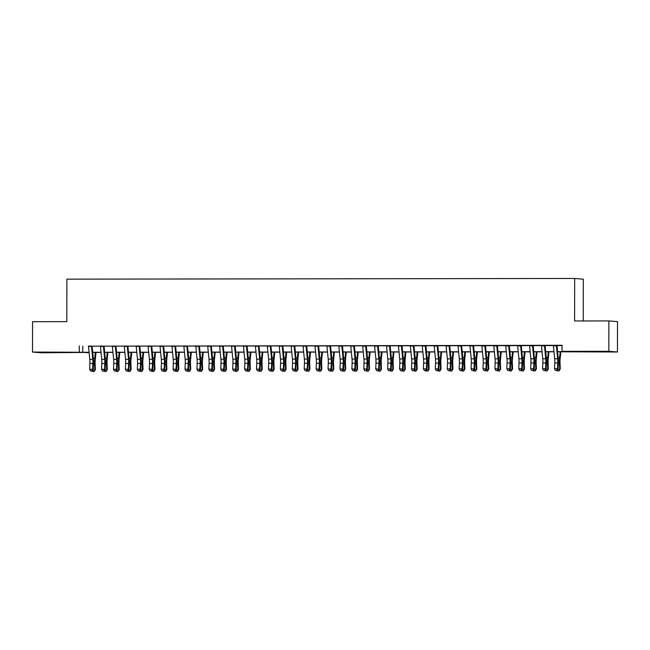 <?xml version="1.0" encoding="UTF-8"?>
<svg xmlns="http://www.w3.org/2000/svg" width="650" height="650" viewBox="0 0 650 650"><rect width="100%" height="100%" fill="white"/><g stroke="black" fill="none" stroke-linecap="round" stroke-linejoin="round"><path stroke-width="0.97" d="M50.814 352.267L60.076 352.406L50.814 352.267M596.148 351.536L605.41 351.674L596.148 351.536M583.229 320.962L583.302 279.175L574.681 278.468L66.893 279.151L66.82 321.652L32.557 321.701L32.5 352.056L89.099 352.276M574.681 278.468L574.608 320.97L608.879 320.929L617.5 321.636L617.443 351.999L557.619 351.78M87.904 352.414L41.121 352.771L32.5 352.056M91.479 346.101L88.498 346.101M103.399 346.084L100.417 346.084M115.318 346.068L112.336 346.068M127.237 346.052L124.256 346.052M139.157 346.036L136.175 346.036M151.076 346.019L148.094 346.019M162.996 346.003L160.014 346.003M174.915 345.987L171.933 345.987M186.834 345.971L183.852 345.971M198.754 345.954L195.772 345.954M210.673 345.938L207.699 345.938M222.592 345.922L219.619 345.922M234.512 345.906L231.538 345.906M246.431 345.889L243.457 345.889M258.359 345.873L255.377 345.873M270.278 345.857L267.296 345.865M282.197 345.841L279.216 345.849M294.117 345.824L291.135 345.832M306.036 345.808L303.054 345.816M317.956 345.792L314.974 345.8M329.875 345.776L326.893 345.784M341.794 345.759L338.812 345.767M353.714 345.743L350.732 345.751M365.633 345.727L362.651 345.735M377.553 345.711L374.571 345.719M389.472 345.694L386.49 345.702M401.391 345.678L398.409 345.686M413.311 345.662L410.337 345.67M425.23 345.646L422.256 345.654M437.149 345.637L434.176 345.637M449.069 345.621L446.095 345.621M460.996 345.605L458.014 345.605M472.916 345.589L469.934 345.589M484.835 345.572L481.853 345.572M496.754 345.556L493.773 345.556M508.674 345.54L505.692 345.54M520.593 345.524L517.611 345.524M532.512 345.507L529.531 345.507M544.432 345.491L541.45 345.491M557.602 351.65L565.533 351.634L562.039 351.349L562.047 345.28L88.506 346.206M92.138 346.198L100.425 346.19M104.057 346.182L112.344 346.174M115.976 346.166L124.264 346.158M127.896 346.149L136.183 346.141M139.815 346.133L148.102 346.125M151.734 346.117L160.022 346.109M163.654 346.101L171.941 346.092M175.573 346.084L183.861 346.076M187.493 346.068L195.78 346.06M199.412 346.052L207.707 346.044M211.331 346.036L219.627 346.027M223.251 346.019L231.546 346.011M235.17 346.003L243.466 345.995M247.097 345.987L255.385 345.979M259.017 345.979L267.304 345.963M270.936 345.963L279.224 345.946M282.856 345.946L291.143 345.93M294.775 345.93L303.062 345.914M306.694 345.914L314.982 345.898M318.614 345.898L326.901 345.881M330.533 345.881L338.821 345.865M342.452 345.865L350.74 345.849M354.372 345.849L362.659 345.832M366.291 345.832L374.579 345.816M378.211 345.816L386.498 345.8M390.13 345.8L398.418 345.792M402.049 345.784L410.345 345.776M413.969 345.767L422.264 345.759M425.888 345.751L434.184 345.743M437.808 345.735L446.103 345.727M449.735 345.719L458.023 345.711M461.654 345.702L469.942 345.694M473.574 345.686L481.861 345.678M485.493 345.67L493.781 345.662M497.413 345.654L505.7 345.646M509.332 345.637L517.619 345.629M521.251 345.621L529.539 345.613M533.171 345.605L541.458 345.597M545.09 345.589L553.378 345.581M557.009 345.572L562.047 345.572M556.351 345.475L553.369 345.475M608.879 320.929L608.822 351.284L617.443 351.999M79.3 345.922L79.284 351.991M562.039 351.349L608.822 351.284M92.731 352.267L101.018 352.259M104.65 352.251L112.938 352.243M116.569 352.235L124.857 352.227M128.489 352.219L136.776 352.211M140.408 352.202L148.696 352.194M152.327 352.186L160.615 352.178M164.247 352.17L172.534 352.162M176.166 352.154L184.454 352.146M188.086 352.146L196.373 352.129M200.005 352.129L208.301 352.113M211.932 352.113L220.22 352.097M223.852 352.097L232.139 352.081M235.771 352.081L244.059 352.064M247.691 352.064L255.978 352.048M259.61 352.048L267.898 352.032M271.529 352.032L279.817 352.016M283.449 352.016L291.736 351.999M295.368 351.999L303.656 351.983M307.287 351.983L315.575 351.975M319.207 351.967L327.494 351.959M331.126 351.951L339.414 351.942M343.046 351.934L351.333 351.926M354.965 351.918L363.252 351.91M366.884 351.902L375.172 351.894M378.804 351.886L387.091 351.877M390.723 351.869L399.011 351.861M402.642 351.853L410.93 351.845M414.57 351.837L422.858 351.829M426.489 351.821L434.777 351.812M438.409 351.804L446.696 351.796M450.328 351.788L458.616 351.78M462.247 351.772L470.535 351.764M474.167 351.756L482.454 351.748M486.086 351.739L494.374 351.731M498.006 351.723L506.293 351.715M509.925 351.707L518.212 351.699M521.844 351.699L530.132 351.683M533.764 351.683L542.051 351.666M545.683 351.666L553.971 351.65M89.115 352.414L84.411 352.414L87.904 352.706M553.987 351.788L545.699 351.796M542.067 351.804L533.78 351.812M530.148 351.821L521.861 351.829M518.229 351.837L509.941 351.845M506.309 351.853L498.022 351.861M494.39 351.869L486.102 351.877M482.462 351.886L474.175 351.894M470.543 351.902L462.256 351.91M458.624 351.918L450.336 351.926M446.704 351.934L438.417 351.942M434.785 351.951L426.497 351.959M422.866 351.967L414.578 351.975M410.946 351.983L402.659 351.991M399.027 351.999L390.739 352.007M387.108 352.016L378.82 352.024M375.188 352.024L366.901 352.04M363.269 352.04L354.981 352.056M351.349 352.056L343.062 352.072M339.43 352.072L331.142 352.089M327.511 352.089L319.223 352.105M315.591 352.105L307.304 352.121M303.672 352.121L295.384 352.137M291.752 352.137L283.465 352.154M279.833 352.154L271.537 352.17M267.906 352.17L259.618 352.186M255.986 352.186L247.699 352.202M244.067 352.202L235.779 352.211M232.148 352.219L223.86 352.227M220.228 352.235L211.941 352.243M208.309 352.251L200.021 352.259M196.389 352.267L188.102 352.276M184.47 352.284L176.183 352.292M172.551 352.3L164.263 352.308M160.631 352.316L152.344 352.324M148.712 352.332L140.424 352.341M136.793 352.349L128.505 352.357M124.873 352.365L116.586 352.373M112.954 352.381L104.666 352.389M101.034 352.398L92.747 352.406M82.794 346.214L82.778 352.284M556.351 345.426A4.249 0.812 89.9 0 0 556.384 345.824L557.651 358.751A6.069 1.162 -90.1 0 1 557.749 362.928L557.481 368.696L558.049 369.419L558.309 363.651A9.108 1.747 89.9 0 0 558.163 357.386L557.001 345.475M553.369 345.426A4.249 0.812 89.9 0 0 553.402 345.832L554.669 358.759A6.069 1.162 -90.1 0 1 554.767 362.928L554.499 368.696L557.481 368.696L556.684 370.443L555.498 370.443L556.684 370.443M556.912 370.736L558.049 369.419M554.499 368.696L555.498 370.443M560.869 351.78L560.129 358.954A6.069 1.162 89.9 0 0 560.016 363.114L560.259 368.924L559.033 370.906L557.838 370.906L557.31 370.273M557.928 369.549L559.691 369.549L559.447 363.74A9.108 1.747 -90.1 0 1 559.617 357.508L560.202 351.78M559.033 370.906L560.259 368.924M544.424 345.442A4.249 0.812 89.9 0 0 544.464 345.841L545.732 358.767A6.069 1.162 -90.1 0 1 545.821 362.944L545.561 368.713L546.13 369.428L546.39 363.667A9.108 1.747 89.9 0 0 546.244 357.402L545.082 345.491M541.45 345.442A4.249 0.812 89.9 0 0 541.483 345.849L542.75 358.776A6.069 1.162 -90.1 0 1 542.847 362.944L542.579 368.713L545.561 368.713L544.765 370.459L543.579 370.459L544.765 370.459M544.992 370.752L546.13 369.428M542.579 368.713L543.579 370.459M532.504 345.459A4.249 0.812 89.9 0 0 532.545 345.857L533.804 358.784A6.069 1.162 -90.1 0 1 533.902 362.96L533.642 368.729L534.211 369.444L534.471 363.683A9.108 1.747 89.9 0 0 534.324 357.419L533.163 345.507M529.531 345.459A4.249 0.812 89.9 0 0 529.563 345.865L530.831 358.784A6.069 1.162 -90.1 0 1 530.928 362.96L530.66 368.729L533.642 368.729L532.846 370.476L531.659 370.476L532.846 370.476M533.073 370.768L534.211 369.444M530.66 368.729L531.659 370.476M520.585 345.475A4.249 0.812 89.9 0 0 520.626 345.873L521.885 358.8A6.069 1.162 -90.1 0 1 521.983 362.976L521.722 368.745L522.291 369.46L522.551 363.699A9.108 1.747 89.9 0 0 522.405 357.435L521.243 345.524M517.611 345.475A4.249 0.812 89.9 0 0 517.644 345.881L518.911 358.8A6.069 1.162 -90.1 0 1 519.009 362.976L518.741 368.745L521.722 368.745L520.926 370.492L519.74 370.492L520.926 370.492M521.154 370.784L522.291 369.46M518.741 368.745L519.74 370.492M508.666 345.491A4.249 0.812 89.9 0 0 508.706 345.889L509.966 358.816A6.069 1.162 -90.1 0 1 510.063 362.993L509.803 368.761L510.372 369.476L510.632 363.716A9.108 1.747 89.9 0 0 510.486 357.451L509.324 345.54M505.692 345.491A4.249 0.812 89.9 0 0 505.724 345.898L506.992 358.816A6.069 1.162 -90.1 0 1 507.089 362.993L506.821 368.761L509.803 368.761L509.007 370.508L507.812 370.508L509.007 370.508M509.234 370.801L510.372 369.476M506.821 368.761L507.812 370.508M548.949 351.796L548.21 358.971A6.069 1.162 89.9 0 0 548.096 363.131L548.34 368.94L547.113 370.923L545.919 370.923L545.391 370.289M546.008 369.566L547.771 369.566L547.528 363.756A9.108 1.747 -90.1 0 1 547.698 357.524L548.283 351.796M547.113 370.923L548.34 368.94M537.03 351.812L536.291 358.987A6.069 1.162 89.9 0 0 536.177 363.147L536.421 368.956L535.194 370.939L533.999 370.939L533.471 370.305M534.089 369.582L535.852 369.582L535.608 363.773A9.108 1.747 -90.1 0 1 535.779 357.541L536.364 351.812M535.194 370.939L536.421 368.956M525.111 351.829L524.371 359.003A6.069 1.162 89.9 0 0 524.258 363.163L524.501 368.973L523.274 370.955L522.08 370.955L521.552 370.321M522.169 369.598L523.933 369.598L523.689 363.789A9.108 1.747 -90.1 0 1 523.851 357.549L524.444 351.829M523.274 370.955L524.501 368.973M513.191 351.845L512.452 359.019A6.069 1.162 89.9 0 0 512.338 363.179L512.582 368.989L511.355 370.971L510.161 370.971L509.632 370.338M510.25 369.614L512.013 369.614L511.769 363.805A9.108 1.747 -90.1 0 1 511.932 357.565L512.525 351.845M511.355 370.971L512.582 368.989M496.746 345.507A4.249 0.812 89.9 0 0 496.779 345.906L498.046 358.832A6.069 1.162 -90.1 0 1 498.144 363.009L497.884 368.777L498.452 369.493L498.712 363.732A9.108 1.747 89.9 0 0 498.566 357.467L497.404 345.556M493.764 345.507A4.249 0.812 89.9 0 0 493.805 345.914L495.073 358.832A6.069 1.162 -90.1 0 1 495.162 363.009L494.902 368.777L497.884 368.777L497.087 370.524L495.893 370.524L497.087 370.524M497.315 370.817L498.452 369.493M494.902 368.777L495.893 370.524M501.272 351.861L500.532 359.036A6.069 1.162 89.9 0 0 500.419 363.196L500.663 369.005L499.436 370.988L498.241 370.988L497.713 370.354M498.331 369.631L500.094 369.631L499.85 363.821A9.108 1.747 -90.1 0 1 500.012 357.581L500.606 351.861M499.436 370.988L500.663 369.005M484.827 345.524A4.249 0.812 89.9 0 0 484.859 345.922L486.127 358.849A6.069 1.162 -90.1 0 1 486.224 363.025L485.964 368.794L486.533 369.509L486.793 363.748A9.108 1.747 89.9 0 0 486.647 357.484L485.477 345.572M481.845 345.524A4.249 0.812 89.9 0 0 481.886 345.93L483.145 358.849A6.069 1.162 -90.1 0 1 483.243 363.025L482.983 368.794L485.964 368.794L485.168 370.541L483.974 370.541L485.168 370.541M485.396 370.833L486.533 369.509M482.983 368.794L483.974 370.541M489.352 351.877L488.605 359.052A6.069 1.162 89.9 0 0 488.499 363.212L488.743 369.021L487.516 371.004L486.322 371.004L485.794 370.37M486.411 369.647L488.174 369.647L487.931 363.838A9.108 1.747 -90.1 0 1 488.093 357.598L488.686 351.877M487.516 371.004L488.743 369.021M472.907 345.54A4.249 0.812 89.9 0 0 472.94 345.938L474.207 358.865A6.069 1.162 -90.1 0 1 474.305 363.041L474.045 368.802L474.606 369.525L474.874 363.756A9.108 1.747 89.9 0 0 474.727 357.5L473.558 345.589M469.926 345.54A4.249 0.812 89.9 0 0 469.966 345.946L471.226 358.865A6.069 1.162 -90.1 0 1 471.323 363.041L471.063 368.81L474.045 368.802L473.249 370.557L472.054 370.557L473.249 370.557M473.476 370.849L474.606 369.525M471.063 368.81L472.054 370.557M477.433 351.894L476.686 359.068A6.069 1.162 89.9 0 0 476.58 363.228L476.824 369.037L475.597 371.02L474.402 371.02L473.874 370.386M474.492 369.663L476.255 369.663L476.011 363.854A9.108 1.747 -90.1 0 1 476.174 357.614L476.767 351.894M475.597 371.02L476.824 369.037M460.988 345.556A4.249 0.812 89.9 0 0 461.021 345.954L462.288 358.881A6.069 1.162 -90.1 0 1 462.386 363.058L462.126 368.818L462.686 369.541L462.954 363.773A9.108 1.747 89.9 0 0 462.808 357.516L461.638 345.597M458.006 345.556A4.249 0.812 89.9 0 0 458.047 345.954L459.306 358.881A6.069 1.162 -90.1 0 1 459.404 363.058L459.144 368.826L462.126 368.818L461.329 370.573L460.135 370.573L461.329 370.573M461.557 370.866L462.686 369.541M459.144 368.826L460.135 370.573M465.506 351.91L464.766 359.084A6.069 1.162 89.9 0 0 464.661 363.244L464.904 369.054L463.669 371.036L462.483 371.036L461.955 370.402M462.573 369.679L464.336 369.679L464.092 363.87A9.108 1.747 -90.1 0 1 464.254 357.63L464.848 351.91M463.669 371.036L464.904 369.054M449.069 345.572A4.249 0.812 89.9 0 0 449.101 345.971L450.369 358.898A6.069 1.162 -90.1 0 1 450.466 363.074L450.206 368.834L450.767 369.558L451.035 363.789A9.108 1.747 89.9 0 0 450.889 357.533L449.719 345.613M446.087 345.572A4.249 0.812 89.9 0 0 446.119 345.971L447.387 358.898A6.069 1.162 -90.1 0 1 447.484 363.074L447.224 368.842L450.206 368.834L449.41 370.589L448.216 370.589L449.41 370.589M449.637 370.874L450.767 369.558M447.224 368.842L448.216 370.589M453.586 351.926L452.847 359.101A6.069 1.162 89.9 0 0 452.741 363.261L452.985 369.07L451.75 371.053L450.564 371.053L450.027 370.419M450.653 369.696L452.408 369.696L452.173 363.886A9.108 1.747 -90.1 0 1 452.335 357.646L452.928 351.926M451.75 371.053L452.985 369.07M437.149 345.589A4.249 0.812 89.9 0 0 437.182 345.987L438.449 358.914A6.069 1.162 -90.1 0 1 438.547 363.09L438.287 368.851L438.848 369.574L439.116 363.805A9.108 1.747 89.9 0 0 438.969 357.549L437.799 345.629M434.168 345.589A4.249 0.812 89.9 0 0 434.2 345.987L435.468 358.914A6.069 1.162 -90.1 0 1 435.565 363.09L435.305 368.859L438.287 368.851L437.491 370.606L436.296 370.606L437.491 370.606M437.718 370.89L438.848 369.574M435.305 368.859L436.296 370.606M441.667 351.942L440.927 359.117A6.069 1.162 89.9 0 0 440.822 363.277L441.058 369.086L439.831 371.069L438.644 371.069L438.108 370.435M438.734 369.712L440.489 369.712L440.253 363.902A9.108 1.747 -90.1 0 1 440.416 357.662L441.009 351.942M439.831 371.069L441.058 369.086M425.23 345.597A4.249 0.812 89.9 0 0 425.262 346.003L426.53 358.93A6.069 1.162 -90.1 0 1 426.628 363.106L426.359 368.867L426.928 369.59L427.196 363.821A9.108 1.747 89.9 0 0 427.05 357.565L425.88 345.646M422.248 345.605A4.249 0.812 89.9 0 0 422.281 346.003L423.548 358.93A6.069 1.162 -90.1 0 1 423.646 363.106L423.386 368.875L426.359 368.867L425.571 370.622L424.377 370.622L425.571 370.622M425.799 370.906L426.928 369.59M423.386 368.875L424.377 370.622M429.747 351.959L429.008 359.133A6.069 1.162 89.9 0 0 428.902 363.293L429.138 369.102L427.911 371.085L426.725 371.085L426.189 370.451M426.814 369.728L428.569 369.728L428.326 363.919A9.108 1.747 -90.1 0 1 428.496 357.679L429.089 351.959M427.911 371.085L429.138 369.102M413.311 345.613A4.249 0.812 89.9 0 0 413.343 346.019L414.611 358.946A6.069 1.162 -90.1 0 1 414.708 363.123L414.44 368.883L415.009 369.606L415.277 363.838A9.108 1.747 89.9 0 0 415.131 357.573L413.961 345.662M410.329 345.621A4.249 0.812 89.9 0 0 410.361 346.019L411.629 358.946A6.069 1.162 -90.1 0 1 411.726 363.123L411.466 368.891L414.44 368.883L413.652 370.638L412.457 370.638L413.652 370.638M413.879 370.923L415.009 369.606M411.466 368.891L412.457 370.638M417.828 351.967L417.089 359.149A6.069 1.162 89.9 0 0 416.975 363.309L417.219 369.111L415.992 371.101L414.806 371.101L414.269 370.467M414.895 369.744L416.65 369.744L416.406 363.935A9.108 1.747 -90.1 0 1 416.577 357.695L417.17 351.975M415.992 371.101L417.219 369.111M401.391 345.629A4.249 0.812 89.9 0 0 401.424 346.036L402.691 358.963A6.069 1.162 -90.1 0 1 402.789 363.131L402.521 368.899L403.089 369.623L403.358 363.854A9.108 1.747 89.9 0 0 403.211 357.589L402.041 345.678M398.409 345.637A4.249 0.812 89.9 0 0 398.442 346.036L399.709 358.963A6.069 1.162 -90.1 0 1 399.807 363.139L399.547 368.908L402.521 368.899L401.733 370.654L400.538 370.654L401.733 370.654M401.96 370.939L403.089 369.623M399.547 368.908L400.538 370.654M405.909 351.983L405.169 359.166A6.069 1.162 89.9 0 0 405.056 363.326L405.299 369.127L404.072 371.118L402.878 371.118L402.35 370.484M402.976 369.761L404.731 369.761L404.487 363.951A9.108 1.747 -90.1 0 1 404.658 357.711L405.251 351.991M404.072 371.118L405.299 369.127M389.472 345.646A4.249 0.812 89.9 0 0 389.504 346.052L390.772 358.979A6.069 1.162 -90.1 0 1 390.869 363.147L390.601 368.916L391.17 369.639L391.43 363.87A9.108 1.747 89.9 0 0 391.292 357.606L390.122 345.694M386.49 345.654A4.249 0.812 89.9 0 0 386.523 346.052L387.79 358.979A6.069 1.162 -90.1 0 1 387.887 363.155L387.627 368.924L390.601 368.916L389.813 370.671L388.619 370.671L389.813 370.671M390.033 370.955L391.17 369.639M387.627 368.924L388.619 370.671M393.989 351.999L393.25 359.182A6.069 1.162 89.9 0 0 393.136 363.342L393.38 369.143L392.153 371.134L390.959 371.134L390.431 370.5M391.048 369.777L392.811 369.777L392.567 363.967A9.108 1.747 -90.1 0 1 392.738 357.727L393.323 352.007M392.153 371.134L393.38 369.143M377.553 345.662A4.249 0.812 89.9 0 0 377.585 346.068L378.852 358.995A6.069 1.162 -90.1 0 1 378.95 363.163L378.682 368.932L379.251 369.655L379.511 363.886A9.108 1.747 89.9 0 0 379.373 357.622L378.202 345.711M374.571 345.67A4.249 0.812 89.9 0 0 374.603 346.068L375.871 358.995A6.069 1.162 -90.1 0 1 375.968 363.171L375.7 368.94L378.682 368.932L377.894 370.687L376.699 370.687L377.894 370.687M378.113 370.971L379.251 369.655M375.7 368.94L376.699 370.687M382.07 352.016L381.331 359.198A6.069 1.162 89.9 0 0 381.217 363.35L381.461 369.159L380.234 371.15L379.039 371.15L378.511 370.516M379.129 369.793L380.892 369.793L380.648 363.984A9.108 1.747 -90.1 0 1 380.819 357.744L381.404 352.016M380.234 371.15L381.461 369.159M365.633 345.678A4.249 0.812 89.9 0 0 365.666 346.084L366.933 359.003A6.069 1.162 -90.1 0 1 367.031 363.179L366.762 368.948L367.331 369.671L367.591 363.902A9.108 1.747 89.9 0 0 367.445 357.638L366.283 345.727M362.651 345.686A4.249 0.812 89.9 0 0 362.684 346.084L363.951 359.011A6.069 1.162 -90.1 0 1 364.049 363.188L363.781 368.956L366.762 368.948L365.966 370.703L364.78 370.703L365.966 370.703M366.194 370.988L367.331 369.671M363.781 368.956L364.78 370.703M370.151 352.032L369.411 359.214A6.069 1.162 89.9 0 0 369.298 363.366L369.541 369.176L368.314 371.166L367.12 371.166L366.592 370.533M367.209 369.809L368.973 369.809L368.729 364A9.108 1.747 -90.1 0 1 368.899 357.76L369.484 352.032M368.314 371.166L369.541 369.176M353.714 345.694A4.249 0.812 89.9 0 0 353.746 346.101L355.014 359.019A6.069 1.162 -90.1 0 1 355.111 363.196L354.843 368.964L355.412 369.688L355.672 363.919A9.108 1.747 89.9 0 0 355.526 357.654L354.364 345.743M350.732 345.702A4.249 0.812 89.9 0 0 350.764 346.101L352.032 359.027A6.069 1.162 -90.1 0 1 352.129 363.204L351.861 368.973L354.843 368.964L354.047 370.719L352.861 370.719L354.047 370.719M354.274 371.004L355.412 369.688M351.861 368.973L352.861 370.719M358.231 352.048L357.492 359.231A6.069 1.162 89.9 0 0 357.378 363.382L357.622 369.192L356.395 371.183L355.201 371.183L354.673 370.549M355.29 369.826L357.053 369.826L356.809 364.016A9.108 1.747 -90.1 0 1 356.98 357.776L357.565 352.048M356.395 371.183L357.622 369.192M341.786 345.711A4.249 0.812 89.9 0 0 341.827 346.117L343.094 359.036A6.069 1.162 -90.1 0 1 343.184 363.212L342.924 368.981L343.493 369.704L343.752 363.935A9.108 1.747 89.9 0 0 343.606 357.671L342.444 345.759M338.812 345.719A4.249 0.812 89.9 0 0 338.845 346.117L340.113 359.044A6.069 1.162 -90.1 0 1 340.21 363.22L339.942 368.989L342.924 368.981L342.127 370.736L340.941 370.736L342.127 370.736M342.355 371.02L343.493 369.704M339.942 368.989L340.941 370.736M346.312 352.064L345.572 359.247A6.069 1.162 89.9 0 0 345.459 363.399L345.702 369.208L344.476 371.199L343.281 371.199L342.753 370.565M343.371 369.842L345.134 369.842L344.89 364.033A9.108 1.747 -90.1 0 1 345.061 357.793L345.646 352.064M344.476 371.199L345.702 369.208M329.867 345.727A4.249 0.812 89.9 0 0 329.908 346.133L331.175 359.052A6.069 1.162 -90.1 0 1 331.264 363.228L331.004 368.997L331.573 369.72L331.833 363.951A9.108 1.747 89.9 0 0 331.687 357.687L330.525 345.776M326.893 345.735A4.249 0.812 89.9 0 0 326.926 346.133L328.193 359.06A6.069 1.162 -90.1 0 1 328.291 363.236L328.023 369.005L331.004 368.997L330.208 370.752L329.022 370.752L330.208 370.752M330.436 371.036L331.573 369.72M328.023 369.005L329.022 370.752M334.392 352.081L333.653 359.263A6.069 1.162 89.9 0 0 333.539 363.415L333.783 369.224L332.556 371.215L331.362 371.215L330.834 370.581M331.451 369.858L333.214 369.858L332.971 364.049A9.108 1.747 -90.1 0 1 333.141 357.809L333.726 352.081M332.556 371.215L333.783 369.224M317.947 345.743A4.249 0.812 89.9 0 0 317.988 346.149L319.248 359.068A6.069 1.162 -90.1 0 1 319.345 363.244L319.085 369.013L319.654 369.736L319.914 363.967A9.108 1.747 89.9 0 0 319.767 357.703L318.606 345.792M314.974 345.751A4.249 0.812 89.9 0 0 315.006 346.149L316.274 359.076A6.069 1.162 -90.1 0 1 316.371 363.252L316.103 369.021L319.085 369.013L318.289 370.768L317.102 370.768L318.289 370.768M318.516 371.053L319.654 369.736M316.103 369.021L317.102 370.768M322.473 352.097L321.734 359.279A6.069 1.162 89.9 0 0 321.62 363.431L321.864 369.241L320.637 371.231L319.442 371.231L318.914 370.589M319.532 369.874L321.295 369.866L321.051 364.065A9.108 1.747 -90.1 0 1 321.214 357.825L321.807 352.097M320.637 371.231L321.864 369.241M306.028 345.759A4.249 0.812 89.9 0 0 306.069 346.166L307.328 359.084A6.069 1.162 -90.1 0 1 307.426 363.261L307.166 369.029L307.734 369.752L307.994 363.984A9.108 1.747 89.9 0 0 307.848 357.719L306.686 345.808M303.054 345.767A4.249 0.812 89.9 0 0 303.087 346.166L304.354 359.092A6.069 1.162 -90.1 0 1 304.452 363.269L304.184 369.029L307.166 369.029L306.369 370.784L305.175 370.784L306.369 370.784M306.597 371.069L307.734 369.752M304.184 369.029L305.175 370.784M310.554 352.113L309.814 359.287A6.069 1.162 89.9 0 0 309.701 363.447L309.944 369.257L308.717 371.248L307.523 371.248L306.995 370.606M307.613 369.891L309.376 369.882L309.132 364.081A9.108 1.747 -90.1 0 1 309.294 357.841L309.887 352.113M308.717 371.248L309.944 369.257M294.109 345.776A4.249 0.812 89.9 0 0 294.141 346.174L295.409 359.101A6.069 1.162 -90.1 0 1 295.506 363.277L295.246 369.046L295.815 369.769L296.075 364A9.108 1.747 89.9 0 0 295.929 357.736L294.767 345.824M291.127 345.784A4.249 0.812 89.9 0 0 291.168 346.182L292.435 359.109A6.069 1.162 -90.1 0 1 292.524 363.285L292.264 369.046L295.246 369.046L294.45 370.793L293.256 370.801L294.45 370.793M294.678 371.085L295.815 369.769M292.264 369.046L293.256 370.801M298.634 352.129L297.895 359.304A6.069 1.162 89.9 0 0 297.781 363.464L298.025 369.273L296.798 371.264L295.604 371.264L295.076 370.622M295.693 369.907L297.456 369.899L297.213 364.089A9.108 1.747 -90.1 0 1 297.375 357.858L297.968 352.129M296.798 371.264L298.025 369.273M282.189 345.792A4.249 0.812 89.9 0 0 282.222 346.19L283.489 359.117A6.069 1.162 -90.1 0 1 283.587 363.293L283.327 369.062L283.896 369.785L284.156 364.016A9.108 1.747 89.9 0 0 284.009 357.752L282.839 345.841M279.207 345.8A4.249 0.812 89.9 0 0 279.248 346.198L280.516 359.125A6.069 1.162 -90.1 0 1 280.605 363.301L280.345 369.062L283.327 369.062L282.531 370.809L281.336 370.817L282.531 370.809M282.758 371.101L283.896 369.785M280.345 369.062L281.336 370.817M286.715 352.146L285.967 359.32A6.069 1.162 89.9 0 0 285.862 363.48L286.106 369.289L284.879 371.272L283.684 371.28L283.156 370.638M283.774 369.923L285.537 369.915L285.293 364.106A9.108 1.747 -90.1 0 1 285.456 357.874L286.049 352.146M284.879 371.272L286.106 369.289M270.27 345.808A4.249 0.812 89.9 0 0 270.303 346.206L271.57 359.133A6.069 1.162 -90.1 0 1 271.668 363.309L271.408 369.078L271.968 369.801L272.236 364.033A9.108 1.747 89.9 0 0 272.09 357.768L270.92 345.857M267.288 345.816A4.249 0.812 89.9 0 0 267.329 346.214L268.588 359.141A6.069 1.162 -90.1 0 1 268.686 363.317L268.426 369.078L271.408 369.078L270.611 370.825L269.417 370.833L270.611 370.825M270.839 371.118L271.968 369.801M268.426 369.078L269.417 370.833M274.796 352.162L274.048 359.336A6.069 1.162 89.9 0 0 273.942 363.496L274.186 369.306L272.959 371.288L271.765 371.296L271.237 370.654M271.854 369.939L273.618 369.931L273.374 364.122A9.108 1.747 -90.1 0 1 273.536 357.89L274.129 352.162M272.959 371.288L274.186 369.306M258.351 345.824A4.249 0.812 89.9 0 0 258.383 346.223L259.651 359.149A6.069 1.162 -90.1 0 1 259.748 363.326L259.488 369.094L260.049 369.817L260.317 364.049A9.108 1.747 89.9 0 0 260.171 357.784L259.001 345.873M255.369 345.824A4.249 0.812 89.9 0 0 255.409 346.231L256.669 359.158A6.069 1.162 -90.1 0 1 256.766 363.334L256.506 369.094L259.488 369.094L258.692 370.841L257.498 370.849L258.692 370.841M258.919 371.134L260.049 369.817M256.506 369.094L257.498 370.849M262.868 352.178L262.129 359.352A6.069 1.162 89.9 0 0 262.023 363.512L262.267 369.322L261.032 371.304L259.846 371.312L259.317 370.671M259.935 369.956L261.698 369.947L261.454 364.138A9.108 1.747 -90.1 0 1 261.617 357.906L262.21 352.178M261.032 371.304L262.267 369.322M246.431 345.841A4.249 0.812 89.9 0 0 246.464 346.239L247.731 359.166A6.069 1.162 -90.1 0 1 247.829 363.342L247.569 369.111L248.129 369.834L248.398 364.065A9.108 1.747 89.9 0 0 248.251 357.801L247.081 345.889M243.449 345.841A4.249 0.812 89.9 0 0 243.482 346.247L244.749 359.174A6.069 1.162 -90.1 0 1 244.847 363.35L244.587 369.111L247.569 369.111L246.773 370.858L245.578 370.866L246.773 370.858M247 371.15L248.129 369.834M244.587 369.111L245.578 370.866M250.949 352.194L250.209 359.369A6.069 1.162 89.9 0 0 250.104 363.529L250.347 369.338L249.113 371.321L247.926 371.329L247.39 370.687M248.016 369.972L249.771 369.964L249.535 364.154A9.108 1.747 -90.1 0 1 249.697 357.923L250.291 352.194M249.113 371.321L250.347 369.338M234.512 345.857A4.249 0.812 89.9 0 0 234.544 346.255L235.812 359.182A6.069 1.162 -90.1 0 1 235.909 363.358L235.649 369.127L236.21 369.85L236.478 364.081A9.108 1.747 89.9 0 0 236.332 357.817L235.162 345.906M231.53 345.857A4.249 0.812 89.9 0 0 231.562 346.263L232.83 359.19A6.069 1.162 -90.1 0 1 232.928 363.358L232.668 369.127L235.649 369.127L234.853 370.874L233.659 370.882L234.853 370.874M235.081 371.166L236.21 369.85M232.668 369.127L233.659 370.882M239.029 352.211L238.29 359.385A6.069 1.162 89.9 0 0 238.184 363.545L238.42 369.354L237.193 371.337L236.007 371.345L235.471 370.703M236.096 369.988L237.851 369.98L237.616 364.171A9.108 1.747 -90.1 0 1 237.778 357.939L238.371 352.211M237.193 371.337L238.42 369.354M222.592 345.873A4.249 0.812 89.9 0 0 222.625 346.271L223.893 359.198A6.069 1.162 -90.1 0 1 223.99 363.374L223.722 369.143L224.291 369.866L224.559 364.098A9.108 1.747 89.9 0 0 224.412 357.833L223.243 345.922M219.611 345.873A4.249 0.812 89.9 0 0 219.643 346.279L220.911 359.206A6.069 1.162 -90.1 0 1 221.008 363.374L220.748 369.143L223.722 369.143L222.934 370.89L221.739 370.89L222.934 370.89M223.161 371.183L224.291 369.866M220.748 369.143L221.739 370.89M227.11 352.227L226.371 359.401A6.069 1.162 89.9 0 0 226.265 363.561L226.501 369.371L225.274 371.353L224.088 371.353L223.551 370.719M224.177 369.996L225.932 369.996L225.688 364.187A9.108 1.747 -90.1 0 1 225.859 357.955L226.452 352.227M225.274 371.353L226.501 369.371M210.673 345.889A4.249 0.812 89.9 0 0 210.706 346.287L211.973 359.214A6.069 1.162 -90.1 0 1 212.071 363.391L211.803 369.159L212.371 369.874L212.639 364.114A9.108 1.747 89.9 0 0 212.493 357.849L211.323 345.938M207.691 345.889A4.249 0.812 89.9 0 0 207.724 346.296L208.991 359.223A6.069 1.162 -90.1 0 1 209.089 363.391L208.829 369.159L211.803 369.159L211.014 370.906L209.82 370.906L211.014 370.906M211.242 371.199L212.371 369.874M208.829 369.159L209.82 370.906M215.191 352.243L214.451 359.418A6.069 1.162 89.9 0 0 214.338 363.577L214.581 369.387L213.354 371.369L212.168 371.369L211.632 370.736M212.257 370.012L214.012 370.012L213.769 364.203A9.108 1.747 -90.1 0 1 213.939 357.971L214.533 352.243M213.354 371.369L214.581 369.387M198.754 345.906A4.249 0.812 89.9 0 0 198.786 346.304L200.054 359.231A6.069 1.162 -90.1 0 1 200.151 363.407L199.883 369.176L200.452 369.891L200.72 364.13A9.108 1.747 89.9 0 0 200.574 357.866L199.404 345.954M195.772 345.906A4.249 0.812 89.9 0 0 195.804 346.312L197.072 359.231A6.069 1.162 -90.1 0 1 197.169 363.407L196.909 369.176L199.883 369.176L199.095 370.923L197.901 370.923L199.095 370.923M199.322 371.215L200.452 369.891M196.909 369.176L197.901 370.923M203.271 352.259L202.532 359.434A6.069 1.162 89.9 0 0 202.418 363.594L202.662 369.403L201.435 371.386L200.241 371.386L199.713 370.752M200.338 370.029L202.093 370.029L201.849 364.219A9.108 1.747 -90.1 0 1 202.02 357.988L202.613 352.259M201.435 371.386L202.662 369.403M186.834 345.922A4.249 0.812 89.9 0 0 186.867 346.32L188.134 359.247A6.069 1.162 -90.1 0 1 188.232 363.423L187.964 369.192L188.532 369.907L188.793 364.146A9.108 1.747 89.9 0 0 188.654 357.882L187.484 345.971M183.852 345.922A4.249 0.812 89.9 0 0 183.885 346.328L185.153 359.247A6.069 1.162 -90.1 0 1 185.25 363.423L184.99 369.192L187.964 369.192L187.176 370.939L185.981 370.939L187.176 370.939M187.395 371.231L188.532 369.907M184.99 369.192L185.981 370.939M191.352 352.276L190.612 359.45A6.069 1.162 89.9 0 0 190.499 363.61L190.743 369.419L189.516 371.402L188.321 371.402L187.793 370.768M188.411 370.045L190.174 370.045L189.93 364.236A9.108 1.747 -90.1 0 1 190.101 358.004L190.686 352.276M189.516 371.402L190.743 369.419M174.915 345.938A4.249 0.812 89.9 0 0 174.947 346.336L176.215 359.263A6.069 1.162 -90.1 0 1 176.312 363.439L176.044 369.208L176.613 369.923L176.873 364.162A9.108 1.747 89.9 0 0 176.735 357.898L175.565 345.987M171.933 345.938A4.249 0.812 89.9 0 0 171.966 346.344L173.233 359.263A6.069 1.162 -90.1 0 1 173.331 363.439L173.062 369.208L176.044 369.208L175.256 370.955L174.062 370.955L175.256 370.955M175.476 371.248L176.613 369.923M173.062 369.208L174.062 370.955M179.433 352.292L178.693 359.466A6.069 1.162 89.9 0 0 178.579 363.626L178.823 369.436L177.596 371.418L176.402 371.418L175.874 370.784M176.491 370.061L178.254 370.061L178.011 364.252A9.108 1.747 -90.1 0 1 178.181 358.012L178.766 352.292M177.596 371.418L178.823 369.436M162.996 345.954A4.249 0.812 89.9 0 0 163.028 346.352L164.296 359.279A6.069 1.162 -90.1 0 1 164.393 363.456L164.125 369.224L164.694 369.939L164.954 364.179A9.108 1.747 89.9 0 0 164.816 357.914L163.646 346.003M160.014 345.954A4.249 0.812 89.9 0 0 160.046 346.361L161.314 359.279A6.069 1.162 -90.1 0 1 161.411 363.456L161.143 369.224L164.125 369.224L163.329 370.971L162.143 370.971L163.329 370.971M163.556 371.264L164.694 369.939M161.143 369.224L162.143 370.971M167.513 352.308L166.774 359.483A6.069 1.162 89.9 0 0 166.66 363.642L166.904 369.452L165.677 371.434L164.482 371.434L163.954 370.801M164.572 370.077L166.335 370.077L166.091 364.268A9.108 1.747 -90.1 0 1 166.262 358.028L166.847 352.308M165.677 371.434L166.904 369.452M151.076 345.971A4.249 0.812 89.9 0 0 151.109 346.369L152.376 359.296A6.069 1.162 -90.1 0 1 152.474 363.472L152.206 369.241L152.774 369.956L153.034 364.195A9.108 1.747 89.9 0 0 152.888 357.931L151.726 346.019M148.094 345.971A4.249 0.812 89.9 0 0 148.127 346.377L149.394 359.296A6.069 1.162 -90.1 0 1 149.492 363.472L149.224 369.241L152.206 369.241L151.409 370.988L150.223 370.988L151.409 370.988M151.637 371.28L152.774 369.956M149.224 369.241L150.223 370.988M155.594 352.324L154.854 359.499A6.069 1.162 89.9 0 0 154.741 363.659L154.984 369.468L153.757 371.451L152.563 371.451L152.035 370.817M152.653 370.094L154.416 370.094L154.172 364.284A9.108 1.747 -90.1 0 1 154.343 358.044L154.928 352.324M153.757 371.451L154.984 369.468M139.149 345.987A4.249 0.812 89.9 0 0 139.189 346.385L140.457 359.312A6.069 1.162 -90.1 0 1 140.546 363.488L140.286 369.249L140.855 369.972L141.115 364.203A9.108 1.747 89.9 0 0 140.969 357.947L139.807 346.036M136.175 345.987A4.249 0.812 89.9 0 0 136.207 346.393L137.475 359.312A6.069 1.162 -90.1 0 1 137.572 363.488L137.304 369.257L140.286 369.249L139.49 371.004L138.304 371.004L139.49 371.004M139.718 371.296L140.855 369.972M137.304 369.257L138.304 371.004M143.674 352.341L142.935 359.515A6.069 1.162 89.9 0 0 142.821 363.675L143.065 369.484L141.838 371.467L140.644 371.467L140.116 370.833M140.733 370.11L142.496 370.11L142.252 364.301A9.108 1.747 -90.1 0 1 142.423 358.061L143.008 352.341M141.838 371.467L143.065 369.484M127.229 346.003A4.249 0.812 89.9 0 0 127.27 346.401L128.537 359.328A6.069 1.162 -90.1 0 1 128.627 363.504L128.367 369.265L128.936 369.988L129.196 364.219A9.108 1.747 89.9 0 0 129.049 357.963L127.888 346.052M124.256 346.003A4.249 0.812 89.9 0 0 124.288 346.401L125.556 359.328A6.069 1.162 -90.1 0 1 125.653 363.504L125.385 369.273L128.367 369.265L127.571 371.02L126.384 371.02L127.571 371.02M127.798 371.312L128.936 369.988M125.385 369.273L126.384 371.02M131.755 352.357L131.016 359.531A6.069 1.162 89.9 0 0 130.902 363.691L131.146 369.501L129.919 371.483L128.724 371.483L128.196 370.849M128.814 370.126L130.577 370.126L130.333 364.317A9.108 1.747 -90.1 0 1 130.504 358.077L131.089 352.357M129.919 371.483L131.146 369.501M115.31 346.019A4.249 0.812 89.9 0 0 115.351 346.418L116.61 359.344A6.069 1.162 -90.1 0 1 116.707 363.521L116.447 369.281L117.016 370.004L117.276 364.236A9.108 1.747 89.9 0 0 117.13 357.979L115.968 346.06M112.336 346.019A4.249 0.812 89.9 0 0 112.369 346.418L113.636 359.344A6.069 1.162 -90.1 0 1 113.734 363.521L113.466 369.289L116.447 369.281L115.651 371.036L114.465 371.036L115.651 371.036M115.879 371.321L117.016 370.004M113.466 369.289L114.465 371.036M119.836 352.373L119.096 359.548A6.069 1.162 89.9 0 0 118.983 363.707L119.226 369.517L117.999 371.499L116.805 371.499L116.277 370.866M116.894 370.142L118.657 370.142L118.414 364.333A9.108 1.747 -90.1 0 1 118.576 358.093L119.169 352.373M117.999 371.499L119.226 369.517M103.391 346.036A4.249 0.812 89.9 0 0 103.431 346.434L104.691 359.361A6.069 1.162 -90.1 0 1 104.788 363.537L104.528 369.298L105.097 370.021L105.357 364.252A9.108 1.747 89.9 0 0 105.211 357.996L104.049 346.076M100.417 346.036A4.249 0.812 89.9 0 0 100.449 346.434L101.717 359.361A6.069 1.162 -90.1 0 1 101.814 363.537L101.546 369.306L104.528 369.298L103.732 371.053L102.538 371.053L103.732 371.053M103.959 371.337L105.097 370.021M101.546 369.306L102.538 371.053M107.916 352.389L107.177 359.564A6.069 1.162 89.9 0 0 107.063 363.724L107.307 369.533L106.08 371.516L104.886 371.516L104.358 370.882M104.975 370.159L106.738 370.159L106.494 364.349A9.108 1.747 -90.1 0 1 106.657 358.109L107.25 352.389M106.08 371.516L107.307 369.533M91.471 346.052A4.249 0.812 89.9 0 0 91.512 346.45L92.771 359.377A6.069 1.162 -90.1 0 1 92.869 363.553L92.609 369.314L93.178 370.037L93.438 364.268A9.108 1.747 89.9 0 0 93.291 358.012L92.129 346.092M88.489 346.052A4.249 0.812 89.9 0 0 88.53 346.45L89.797 359.377A6.069 1.162 -90.1 0 1 89.887 363.553L89.627 369.322L92.609 369.314L91.812 371.069L90.618 371.069L91.812 371.069M92.04 371.353L93.178 370.037M89.627 369.322L90.618 371.069M95.997 352.406L95.257 359.58A6.069 1.162 89.9 0 0 95.144 363.74L95.388 369.549L94.161 371.532L92.966 371.532L92.438 370.898M93.056 370.175L94.819 370.175L94.575 364.366A9.108 1.747 -90.1 0 1 94.737 358.126L95.331 352.406M94.161 371.532L95.388 369.549M557.651 358.751L554.669 358.759M557.749 362.928L554.767 362.928M556.384 345.824L553.402 345.832M558.309 363.74L559.447 363.74M558.179 357.508L559.617 357.508M545.732 358.767L542.75 358.776M545.821 362.944L542.847 362.944M544.464 345.841L541.483 345.849M533.804 358.784L530.831 358.784M533.902 362.96L530.928 362.96M532.545 345.857L529.563 345.865M521.885 358.8L518.911 358.8M521.983 362.976L519.009 362.976M520.626 345.873L517.644 345.881M509.966 358.816L506.992 358.816M510.063 362.993L507.089 362.993M508.706 345.889L505.724 345.898M546.39 363.756L547.528 363.756M546.26 357.524L547.698 357.524M534.471 363.773L535.608 363.773M534.341 357.541L535.779 357.541M522.551 363.789L523.689 363.789M522.421 357.557L523.851 357.549M510.632 363.805L511.769 363.805M510.502 357.573L511.932 357.565M498.046 358.832L495.073 358.832M498.144 363.009L495.162 363.009M496.779 345.906L493.805 345.914M498.704 363.821L499.85 363.821M498.582 357.589L500.012 357.581M486.127 358.849L483.145 358.849M486.224 363.025L483.243 363.025M484.859 345.922L481.886 345.93M486.785 363.838L487.931 363.838M486.663 357.606L488.093 357.598M474.207 358.865L471.226 358.865M474.305 363.041L471.323 363.041M472.94 345.938L469.966 345.946M474.866 363.854L476.011 363.854M474.736 357.622L476.174 357.614M462.288 358.881L459.306 358.881M462.386 363.058L459.404 363.058M461.021 345.954L458.047 345.954M462.946 363.87L464.092 363.87M462.816 357.638L464.254 357.63M450.369 358.898L447.387 358.898M450.466 363.074L447.484 363.074M449.101 345.971L446.119 345.971M451.027 363.886L452.173 363.886M450.897 357.654L452.335 357.646M438.449 358.914L435.468 358.914M438.547 363.09L435.565 363.09M437.182 345.987L434.2 345.987M439.108 363.902L440.253 363.902M438.977 357.662L440.416 357.662M426.53 358.93L423.548 358.93M426.628 363.106L423.646 363.106M425.262 346.003L422.281 346.003M427.188 363.919L428.326 363.919M427.058 357.679L428.496 357.679M414.611 358.946L411.629 358.946M414.708 363.123L411.726 363.123M413.343 346.019L410.361 346.019M415.269 363.935L416.406 363.935M415.139 357.695L416.577 357.695M402.691 358.963L399.709 358.963M402.789 363.131L399.807 363.139M401.424 346.036L398.442 346.036M403.349 363.951L404.487 363.951M403.219 357.711L404.658 357.711M390.772 358.979L387.79 358.979M390.869 363.147L387.887 363.155M389.504 346.052L386.523 346.052M391.43 363.967L392.567 363.967M391.3 357.727L392.738 357.727M378.852 358.995L375.871 358.995M378.95 363.163L375.968 363.171M377.585 346.068L374.603 346.068M379.511 363.984L380.648 363.984M379.381 357.744L380.819 357.744M366.933 359.003L363.951 359.011M367.031 363.179L364.049 363.188M365.666 346.084L362.684 346.084M367.591 364L368.729 364M367.461 357.76L368.899 357.76M355.014 359.019L352.032 359.027M355.111 363.196L352.129 363.204M353.746 346.101L350.764 346.101M355.672 364.016L356.809 364.016M355.542 357.776L356.98 357.776M343.094 359.036L340.113 359.044M343.184 363.212L340.21 363.22M341.827 346.117L338.845 346.117M343.752 364.033L344.89 364.033M343.623 357.793L345.061 357.793M331.175 359.052L328.193 359.06M331.264 363.228L328.291 363.236M329.908 346.133L326.926 346.133M331.833 364.049L332.971 364.049M331.703 357.809L333.141 357.809M319.248 359.068L316.274 359.076M319.345 363.244L316.371 363.252M317.988 346.149L315.006 346.149M319.914 364.065L321.051 364.065M319.784 357.825L321.214 357.825M307.328 359.084L304.354 359.092M307.426 363.261L304.452 363.269M306.069 346.166L303.087 346.166M307.994 364.081L309.132 364.081M307.864 357.841L309.294 357.841M295.409 359.101L292.435 359.109M295.506 363.277L292.524 363.285M294.141 346.174L291.168 346.182M296.067 364.098L297.213 364.089M295.945 357.858L297.375 357.858M283.489 359.117L280.516 359.125M283.587 363.293L280.605 363.301M282.222 346.19L279.248 346.198M284.148 364.114L285.293 364.106M284.026 357.874L285.456 357.874M271.57 359.133L268.588 359.141M271.668 363.309L268.686 363.317M270.303 346.206L267.329 346.214M272.228 364.13L273.374 364.122M272.098 357.89L273.536 357.89M259.651 359.149L256.669 359.158M259.748 363.326L256.766 363.334M258.383 346.223L255.409 346.231M260.309 364.146L261.454 364.138M260.179 357.906L261.617 357.906M247.731 359.166L244.749 359.174M247.829 363.342L244.847 363.35M246.464 346.239L243.482 346.247M248.389 364.162L249.535 364.154M248.259 357.923L249.697 357.923M235.812 359.182L232.83 359.19M235.909 363.358L232.928 363.358M234.544 346.255L231.562 346.263M236.47 364.171L237.616 364.171M236.34 357.939L237.778 357.939M223.893 359.198L220.911 359.206M223.99 363.374L221.008 363.374M222.625 346.271L219.643 346.279M224.551 364.187L225.688 364.187M224.421 357.955L225.859 357.955M211.973 359.214L208.991 359.223M212.071 363.391L209.089 363.391M210.706 346.287L207.724 346.296M212.631 364.203L213.769 364.203M212.501 357.971L213.939 357.971M200.054 359.231L197.072 359.231M200.151 363.407L197.169 363.407M198.786 346.304L195.804 346.312M200.712 364.219L201.849 364.219M200.582 357.988L202.02 357.988M188.134 359.247L185.153 359.247M188.232 363.423L185.25 363.423M186.867 346.32L183.885 346.328M188.793 364.236L189.93 364.236M188.662 358.004L190.101 358.004M176.215 359.263L173.233 359.263M176.312 363.439L173.331 363.439M174.947 346.336L171.966 346.344M176.873 364.252L178.011 364.252M176.743 358.02L178.181 358.012M164.296 359.279L161.314 359.279M164.393 363.456L161.411 363.456M163.028 346.352L160.046 346.361M164.954 364.268L166.091 364.268M164.824 358.036L166.262 358.028M152.376 359.296L149.394 359.296M152.474 363.472L149.492 363.472M151.109 346.369L148.127 346.377M153.034 364.284L154.172 364.284M152.904 358.053L154.343 358.044M140.457 359.312L137.475 359.312M140.546 363.488L137.572 363.488M139.189 346.385L136.207 346.393M141.115 364.301L142.252 364.301M140.985 358.069L142.423 358.061M128.537 359.328L125.556 359.328M128.627 363.504L125.653 363.504M127.27 346.401L124.288 346.401M129.196 364.317L130.333 364.317M129.066 358.085L130.504 358.077M116.61 359.344L113.636 359.344M116.707 363.521L113.734 363.521M115.351 346.418L112.369 346.418M117.276 364.333L118.414 364.333M117.146 358.101L118.576 358.093M104.691 359.361L101.717 359.361M104.788 363.537L101.814 363.537M103.431 346.434L100.449 346.434M105.357 364.349L106.494 364.349M105.227 358.109L106.657 358.109M92.771 359.377L89.797 359.377M92.869 363.553L89.887 363.553M91.512 346.45L88.53 346.45M93.429 364.366L94.575 364.366M93.308 358.126L94.737 358.126"/></g></svg>
